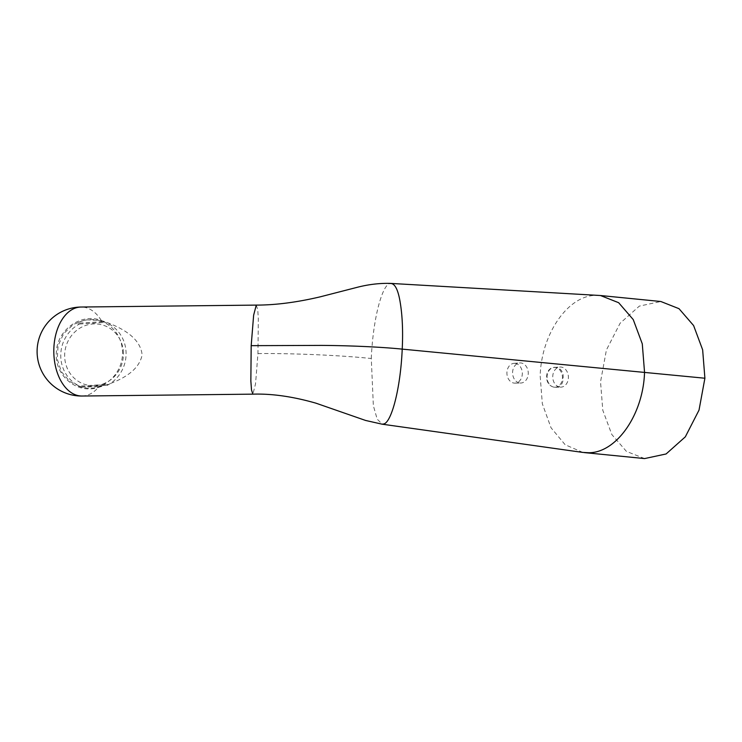 <?xml version="1.0" encoding="UTF-8"?>
<svg xmlns="http://www.w3.org/2000/svg" width="742" height="742" viewBox="0 0 742 742"><rect width="100%" height="100%" fill="white"/><g stroke="black" fill="none" stroke-linecap="round" stroke-linejoin="round"><path stroke-width="0.56" stroke-dasharray="3.71 2.78" d="M519.975 383.011A10.063 7.828 87.6 0 0 520.68 383.039A10.063 7.828 87.6 0 0 528.248 372.651A10.063 7.828 87.6 0 0 519.836 362.931A10.063 7.828 87.6 0 0 512.592 372.855A10.063 7.828 87.6 0 0 519.975 383.011M515.069 363.357A9.906 7.698 87.6 0 0 514.039 363.339A9.906 7.698 87.6 0 0 506.916 373.096A9.906 7.698 87.6 0 0 514.169 383.095A9.906 7.698 87.6 0 0 514.865 383.122A9.906 7.698 87.6 0 0 522.322 373.56A9.906 7.698 87.6 0 0 515.069 363.357M560.117 387.111A10.063 7.828 87.6 0 0 560.822 387.138A10.063 7.828 87.6 0 0 568.391 376.75A10.063 7.828 87.6 0 0 559.987 367.03A10.063 7.828 87.6 0 0 552.744 376.955A10.063 7.828 87.6 0 0 560.117 387.111M554.32 387.194A9.906 7.698 87.6 0 0 555.016 387.222A9.906 7.698 87.6 0 0 562.473 377.659A9.906 7.698 87.6 0 0 555.22 367.457A9.906 7.698 87.6 0 0 554.191 367.438A9.906 7.698 87.6 0 0 547.058 377.196A9.906 7.698 87.6 0 0 554.32 387.194M98.473 386.619L81.268 387.101L69.776 381.471L61.336 371.612L57.236 359.017L58.089 345.624L63.775 333.473L73.421 324.412L85.562 319.793L98.361 320.349L101.441 321.305L101.394 320.525C81.036 312.401 56.596 330.209 56.327 352.96C54.528 375.675 77.307 394.568 98.361 387.389L98.473 386.619A34.457 32.546 104.3 0 0 103.88 384.356A34.457 32.546 104.3 0 0 122.523 351.411A34.457 32.546 104.3 0 0 101.441 321.305M98.361 387.389L98.695 387.287C124.906 379.95 139.385 369.145 142.121 354.862C140.683 340.495 127.216 329.086 101.728 320.646L101.394 320.525M256.259 305.101L257.762 309.785L258.318 318.772L257.956 353.591L255.526 383.92L252.883 394.15M257.956 353.591C289.324 353.173 339.252 355.158 371.278 358.507L373.356 405.688L377.177 419.147L382.251 424.192M371.278 358.507C373.059 317.27 382.631 283.815 390.255 283.5L391.182 283.435M582.841 452.425L565.144 444.727L551.028 427.763L542.319 403.759L540.167 375.86C541.363 333.844 568.094 295.27 595.928 295.381L599.072 295.409M644.594 458.575L626.424 451.396L611.825 434.524L602.792 410.252L600.538 381.842L606.409 349.964L620.117 323.224L639.335 306.112L660.834 301.502M563.085 378.132C564.653 364.851 547.225 363.153 546.641 376.509C546.01 389.698 563.456 391.488 563.085 378.132M107.404 385.256L104.566 384.532A34.457 32.546 104.3 0 1 82.074 387.305A34.457 32.546 104.3 0 1 78.476 386.146L81.314 386.87L107.404 385.256A34.457 32.546 -75.7 0 0 126.066 352.626A34.457 32.546 -75.7 0 0 105.522 322.408L102.684 321.685A34.457 32.546 -75.7 0 0 99.085 320.525A34.457 32.546 -75.7 0 0 76.593 323.299L79.431 324.022A34.457 32.546 -75.7 0 0 60.77 356.661A34.457 32.546 -75.7 0 0 81.314 386.87M123.432 352.988A31.006 29.29 -75.7 0 0 78.559 328.994A31.006 29.29 -75.7 0 0 80.164 382.427A31.006 29.29 -75.7 0 0 123.432 352.988M79.431 324.022L105.522 322.408M102.684 321.685L76.593 323.299M104.566 384.532L78.476 386.146M101.329 320.525A44.501 27.797 89.4 0 0 83.614 307.179A44.501 27.797 89.4 0 0 81.11 307.03M82.093 396.024A44.501 27.797 89.4 0 0 98.296 387.389M514.865 383.122L520.68 383.039M514.039 363.339L519.836 362.931M555.016 387.222L560.822 387.138M554.191 367.438L559.987 367.03M99.085 320.525L98.361 320.349M82.074 387.305L81.268 387.101"/><path stroke-width="1.11" d="M251.186 345.661L253.634 315.22L256.268 305.101L81.11 307.03A44.501 27.797 89.4 0 0 53.878 347.822A44.501 27.797 89.4 0 0 82.093 396.024L252.883 394.15L251.51 390.023L250.852 381.045L251.186 345.661L321.416 345.401C346.022 345.531 378.893 346.764 402.22 349.12C400.513 388.752 391.498 422.04 383.883 423.942L382.084 424.174L365.63 420.464L316.009 403.194C293.016 396.59 271.98 393.566 252.883 394.15M391.145 283.435L600.473 295.52L618.643 302.699L633.241 319.579L642.284 343.861L644.538 372.252C643.342 414.268 616.611 452.852 588.777 452.741L582.841 452.425L382.084 424.174M390.255 283.5C394.503 283.166 397.693 288.74 399.827 300.232C402.34 314.163 403.138 330.459 402.22 349.12L704.9 378.225L699.029 410.103L685.32 436.843L666.103 453.965L644.594 458.575L584.232 452.592M600.473 295.52L660.834 301.502L679.004 308.681L693.603 325.553L702.646 349.816L704.9 378.225M391.164 283.425C379.885 283.027 368.255 284.399 356.299 287.553L320.21 296.837C296.781 302.356 275.467 305.11 256.268 305.101M81.11 307.03A44.501 44.501 0 0 0 37.1 352.014A44.501 44.501 0 0 0 82.093 396.024"/></g></svg>

